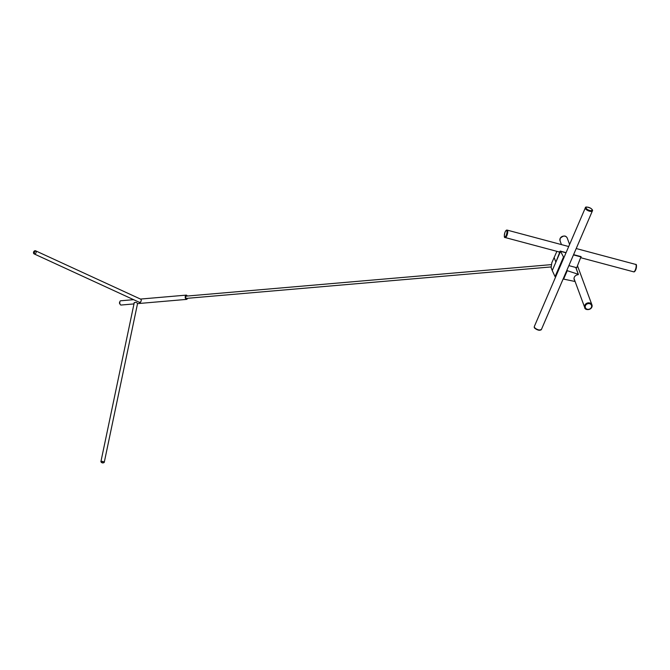 <?xml version="1.0" encoding="UTF-8"?>
<svg xmlns="http://www.w3.org/2000/svg" width="670" height="670" viewBox="0 0 670 670"><rect width="100%" height="100%" fill="white"/><g stroke="black" fill="none" stroke-linecap="round" stroke-linejoin="round"><path stroke-width="1" d="M187.248 296.04A2.136 1.147 85.1 0 0 186.587 295.219A2.136 1.147 85.1 0 0 186.193 295.127A2.136 1.147 85.1 0 0 185.23 297.354A2.136 1.147 85.1 0 0 186.561 299.389A2.136 1.147 85.1 0 0 187.441 298.309M186.193 295.127L140.474 299.071M133.59 299.666L120.692 300.78A2.136 1.147 85.1 0 0 119.729 303.007A2.136 1.147 85.1 0 0 121.061 305.034L133.975 303.92M140.591 299.13L140.943 299.197C141.621 300.797 141.11 301.877 139.41 302.446L138.682 302.011M134.067 303.51L134.05 303.007C135.315 302.019 136.513 302.212 137.635 303.611L186.561 299.389M186.495 296.106A1.214 0.653 85.1 0 0 186.268 296.056A1.214 0.653 85.1 0 0 185.724 297.312A1.214 0.653 85.1 0 0 186.478 298.46A1.214 0.653 85.1 0 0 186.695 298.376M119.528 303.443L119.453 302.614M35.686 250.865A1.709 1.256 114.7 0 1 36.013 252.791A1.709 1.256 114.7 0 1 34.388 253.972A1.709 1.256 114.7 0 1 34.128 253.897A1.709 1.256 114.7 0 1 33.994 253.821A1.709 1.256 114.7 0 1 33.5 252.833A1.709 1.256 114.7 0 1 34.337 251.007A1.709 1.256 114.7 0 1 35.292 250.714A1.709 1.256 114.7 0 1 35.552 250.789A1.709 1.256 114.7 0 1 35.686 250.865A2.119 1.441 110.9 0 0 34.388 253.972M34.128 253.897L139.536 302.404A1.709 1.256 -65.3 0 0 139.796 302.48A1.709 1.256 -65.3 0 0 140.516 302.346M141.102 299.381A1.709 1.256 -65.3 0 0 140.968 299.297L35.552 250.789M34.296 253.109L33.994 253.821A2.119 1.441 -69.1 0 1 35.292 250.714L35.016 251.376M103.281 462.844A2.119 1.667 -102 0 1 102.82 462.92A2.136 2.136 0 0 1 100.944 461.764A1.709 0.511 11.8 0 1 100.919 461.63A1.709 0.511 11.8 0 1 101.111 461.454A1.709 0.511 11.8 0 1 101.455 461.379A1.709 0.511 11.8 0 1 103.314 461.647A1.709 0.511 11.8 0 1 104.26 462.333A1.709 0.511 11.8 0 1 104.185 462.442A1.709 0.511 11.8 0 1 104.068 462.509A2.119 1.667 78 0 1 103.724 462.727A2.136 2.136 0 0 0 104.185 462.442M101.455 461.379A2.119 1.667 78 0 0 103.724 462.727M102.82 462.92A2.119 1.667 -102 0 1 101.111 461.454L101.564 461.647M558.621 251.803A4.028 1.29 -75.1 0 0 558.947 252.079A4.028 1.29 -75.1 0 0 560.17 251.108L555.874 262.154L554.124 257.414L555.874 262.154L552.247 270.579L555.07 276.626L555.514 276.769L563.788 257.514A4.028 1.575 -156.7 0 1 563.805 257.481A4.028 1.575 -156.7 0 1 564.157 257.121M566.016 252.791L560.53 251.325L552.247 270.579L551.134 267.565L551.812 262.774L556.896 251.342M581.041 256.635L576.719 267.715L568.864 265.622M560.229 251.066L566.075 252.649L560.229 251.066M574.743 280.546A4.028 3.467 -20.3 0 1 574.215 279.641A4.028 3.467 -20.3 0 1 578.168 274.708L578.294 274.29L567.247 270.68L566.988 269.993M567.247 270.68L563.621 279.105L563.37 278.418M563.621 279.105L575.103 281.509M560.53 251.325L563.788 257.514L555.514 276.769M581.083 256.945L573.47 254.91M581.091 256.652L573.587 254.65L581.074 256.627M581.108 256.71L573.562 254.692M566.058 252.691L560.271 251.141M578.294 274.29L575.764 267.464L578.319 274.306M563.344 257.372L555.07 276.626M563.545 257.498L555.263 276.752M563.654 257.531L555.371 276.785M585.438 305.679A3.275 2.822 159.7 0 0 588.896 309.272A3.275 2.822 159.7 0 0 590.957 304.481A3.275 2.822 159.7 0 0 585.438 305.679M560.128 238.512A3.844 3.317 159.7 0 0 560.045 240.79L560.128 238.428C563.378 235.329 565.748 235.22 567.256 238.118A3.844 3.317 159.7 0 0 563.78 236.083A3.844 3.317 159.7 0 0 560.128 238.512M584.809 305.269A3.844 3.317 159.7 0 0 584.726 307.538A3.844 3.317 159.7 0 0 589.483 309.314A3.844 3.317 159.7 0 0 591.937 304.875A3.844 3.317 159.7 0 0 588.461 302.832A3.844 3.317 159.7 0 0 584.809 305.269M636.098 265.136A3.275 1.055 104.9 0 1 636.165 268.519A3.275 1.055 104.9 0 1 634.423 271.425M504.862 236.862A3.275 1.055 104.9 0 1 505.147 231.979A3.275 1.055 104.9 0 1 506.972 232.222A3.275 1.055 104.9 0 1 504.862 236.862M505.239 237.548A3.844 1.231 104.9 0 1 505.188 237.54C504.15 237.867 504.058 236.175 504.92 232.457C505.674 230.631 506.428 229.844 507.173 230.112A3.844 1.231 104.9 0 1 507.399 234.065A3.844 1.231 104.9 0 1 505.239 237.548M576.208 248.536L635.621 264.399A3.844 1.231 104.9 0 1 635.838 268.352A3.844 1.231 104.9 0 1 633.686 271.836A3.844 1.231 104.9 0 1 633.636 271.827L580.764 257.716M540.43 330.059A3.275 1.281 -156.7 0 1 537.147 329.682A3.275 1.281 -156.7 0 1 534.618 327.555M586.032 207.926A3.275 1.281 -156.7 0 1 590.37 208.102A3.275 1.281 -156.7 0 1 590.806 210.64A3.275 1.281 -156.7 0 1 586.032 207.926M585.295 208.244A3.844 1.508 -156.7 0 1 585.329 207.851C585.262 206.645 587.037 206.77 590.672 208.228C592.339 209.484 592.908 210.372 592.397 210.891A3.844 1.508 -156.7 0 1 588.712 210.933A3.844 1.508 -156.7 0 1 585.295 208.244M592.397 210.891L541.394 329.54A3.844 1.508 -156.7 0 1 537.708 329.581A3.844 1.508 -156.7 0 1 534.292 326.893A3.844 1.508 -156.7 0 1 534.333 326.499L585.329 207.851M119.754 302.12L119.905 303.878M168.597 296.651L171.327 296.416M34.337 251.007A2.136 2.136 0 0 0 33.5 252.833M134.268 302.555L100.919 461.63M137.543 303.577L104.26 462.333M551.552 264.608L186.059 296.14M551.226 266.92L186.252 298.41M578.386 274.382L575.84 267.489M560.045 240.79L561.452 244.6M574.031 278.611L584.726 307.538C584.608 310.662 592.833 310.562 591.937 304.875L577.49 265.806M567.256 238.118L569.601 244.458M505.188 237.54L559.366 252.004M507.173 230.112L568.704 246.535M635.621 264.399C636.659 264.072 636.751 265.764 635.889 269.474C635.093 271.291 634.381 272.079 633.753 271.844L633.636 271.827M541.394 329.54L538.672 330.218C535.59 329.071 534.116 328.049 534.258 327.153L534.333 326.499"/></g></svg>
